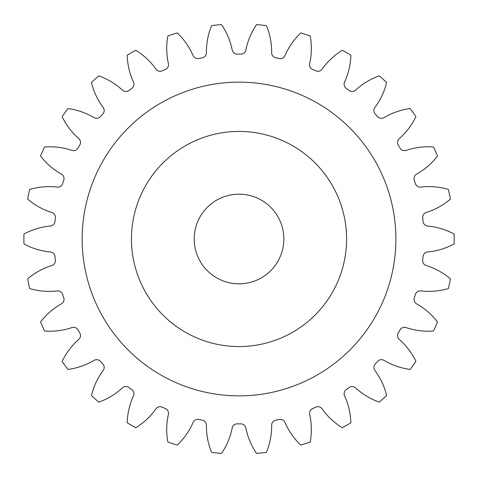 <?xml version="1.0" encoding="UTF-8"?>
<svg xmlns="http://www.w3.org/2000/svg" width="478" height="478" viewBox="0 0 478 478"><rect width="100%" height="100%" fill="white"/><g stroke="black" fill="none" stroke-linecap="round" stroke-linejoin="round"><path stroke-width="0.72" d="M346.592 239A107.562 107.562 0 0 0 239.03 131.438A107.562 107.562 0 0 0 131.462 239A107.562 107.562 0 0 0 239.03 346.562A107.562 107.562 0 0 0 346.592 239M82.162 239A156.862 156.862 0 0 0 239.03 395.862A156.862 156.862 0 0 0 395.892 239A156.862 156.862 0 0 0 239.03 82.138A156.862 156.862 0 0 0 82.162 239M194.211 239A44.818 44.818 0 0 0 239.03 283.818A44.818 44.818 0 0 0 283.848 239A44.818 44.818 0 0 0 239.03 194.182A44.818 44.818 0 0 0 194.211 239M206.406 52.741A5.109 5.109 0 0 1 202.314 57.808A184.878 184.878 0 0 0 198.872 58.537A5.109 5.109 0 0 1 193.07 55.573A68.981 68.981 0 0 0 177.284 32.922A215.13 215.13 0 0 0 167.856 35.987A68.981 68.981 0 0 0 168.393 63.592A5.109 5.109 0 0 1 165.442 69.4A184.878 184.878 0 0 0 162.227 70.828A5.109 5.109 0 0 1 155.942 69.137A68.981 68.981 0 0 0 135.788 50.262A215.13 215.13 0 0 0 127.202 55.221A68.981 68.981 0 0 0 133.47 82.108A5.109 5.109 0 0 1 131.791 88.406A184.878 184.878 0 0 0 128.941 90.473A5.109 5.109 0 0 1 122.44 90.127A68.981 68.981 0 0 0 98.803 75.853A215.13 215.13 0 0 0 91.435 82.485A68.981 68.981 0 0 0 103.158 107.484A5.109 5.109 0 0 1 102.824 113.991A184.878 184.878 0 0 0 100.47 116.608A5.109 5.109 0 0 1 94.035 117.618A68.981 68.981 0 0 0 67.948 108.572A215.13 215.13 0 0 0 62.116 116.596A68.981 68.981 0 0 0 78.78 138.608A5.109 5.109 0 0 1 79.808 145.043A184.878 184.878 0 0 0 78.051 148.09A5.109 5.109 0 0 1 71.963 150.415A68.981 68.981 0 0 0 44.568 146.997A215.13 215.13 0 0 0 40.534 156.049A68.981 68.981 0 0 0 61.411 174.123A5.109 5.109 0 0 1 63.753 180.2A184.878 184.878 0 0 0 62.666 183.546A5.109 5.109 0 0 1 57.199 187.089A68.981 68.981 0 0 0 29.69 189.437A215.13 215.13 0 0 0 27.628 199.135A68.981 68.981 0 0 0 51.803 212.465A5.109 5.109 0 0 1 55.358 217.926A184.878 184.878 0 0 0 54.988 221.428A5.109 5.109 0 0 1 50.381 226.028A68.981 68.981 0 0 0 23.96 234.041A215.13 215.13 0 0 0 23.96 243.959A68.981 68.981 0 0 0 50.381 251.972A5.109 5.109 0 0 1 54.988 256.572A184.878 184.878 0 0 0 55.358 260.074A5.109 5.109 0 0 1 51.803 265.535A68.981 68.981 0 0 0 27.628 278.865A215.13 215.13 0 0 0 29.69 288.563A68.981 68.981 0 0 0 57.199 290.911A5.109 5.109 0 0 1 62.666 294.454A184.878 184.878 0 0 0 63.753 297.8A5.109 5.109 0 0 1 61.411 303.877A68.981 68.981 0 0 0 40.534 321.951A215.13 215.13 0 0 0 44.568 331.003A68.981 68.981 0 0 0 71.963 327.585A5.109 5.109 0 0 1 78.051 329.91A184.878 184.878 0 0 0 79.808 332.957A5.109 5.109 0 0 1 78.78 339.392A68.981 68.981 0 0 0 62.116 361.404A215.13 215.13 0 0 0 67.948 369.428A68.981 68.981 0 0 0 94.035 360.382A5.109 5.109 0 0 1 100.47 361.392A184.878 184.878 0 0 0 102.824 364.009A5.109 5.109 0 0 1 103.158 370.516A68.981 68.981 0 0 0 91.435 395.515A215.13 215.13 0 0 0 98.803 402.147A68.981 68.981 0 0 0 122.44 387.873A5.109 5.109 0 0 1 128.941 387.527A184.878 184.878 0 0 0 131.791 389.594A5.109 5.109 0 0 1 133.47 395.892A68.981 68.981 0 0 0 127.202 422.779A215.13 215.13 0 0 0 135.788 427.738A68.981 68.981 0 0 0 155.942 408.863A5.109 5.109 0 0 1 162.227 407.172A184.878 184.878 0 0 0 165.442 408.6A5.109 5.109 0 0 1 168.393 414.408A68.981 68.981 0 0 0 167.856 442.013A215.13 215.13 0 0 0 177.284 445.078A68.981 68.981 0 0 0 193.07 422.427A5.109 5.109 0 0 1 198.872 419.463A184.878 184.878 0 0 0 202.314 420.192A5.109 5.109 0 0 1 206.406 425.259A68.981 68.981 0 0 0 211.617 452.373A215.13 215.13 0 0 0 221.475 453.413A68.981 68.981 0 0 0 232.212 427.971A5.109 5.109 0 0 1 237.267 423.867A184.878 184.878 0 0 0 240.787 423.867A5.109 5.109 0 0 1 245.847 427.971A68.981 68.981 0 0 0 256.578 453.413A215.13 215.13 0 0 0 266.437 452.373A68.981 68.981 0 0 0 271.647 425.259A5.109 5.109 0 0 1 275.746 420.192A184.878 184.878 0 0 0 279.188 419.463A5.109 5.109 0 0 1 284.984 422.427A68.981 68.981 0 0 0 300.776 445.078A215.13 215.13 0 0 0 310.204 442.013A68.981 68.981 0 0 0 309.66 414.408A5.109 5.109 0 0 1 312.612 408.6A184.878 184.878 0 0 0 315.827 407.172A5.109 5.109 0 0 1 322.118 408.863A68.981 68.981 0 0 0 342.272 427.738A215.13 215.13 0 0 0 350.858 422.779A68.981 68.981 0 0 0 344.59 395.892A5.109 5.109 0 0 1 346.269 389.594A184.878 184.878 0 0 0 349.113 387.527A5.109 5.109 0 0 1 355.62 387.873A68.981 68.981 0 0 0 379.257 402.147A215.13 215.13 0 0 0 386.624 395.515A68.981 68.981 0 0 0 374.901 370.516A5.109 5.109 0 0 1 375.236 364.009A184.878 184.878 0 0 0 377.59 361.392A5.109 5.109 0 0 1 384.025 360.382A68.981 68.981 0 0 0 410.112 369.428A215.13 215.13 0 0 0 415.938 361.404A68.981 68.981 0 0 0 399.273 339.392A5.109 5.109 0 0 1 398.252 332.957A184.878 184.878 0 0 0 400.008 329.91A5.109 5.109 0 0 1 406.091 327.585A68.981 68.981 0 0 0 433.492 331.003A215.13 215.13 0 0 0 437.519 321.951A68.981 68.981 0 0 0 416.649 303.877A5.109 5.109 0 0 1 414.307 297.8A184.878 184.878 0 0 0 415.394 294.454A5.109 5.109 0 0 1 420.861 290.911A68.981 68.981 0 0 0 448.37 288.563A215.13 215.13 0 0 0 450.431 278.865A68.981 68.981 0 0 0 426.257 265.535A5.109 5.109 0 0 1 422.701 260.074A184.878 184.878 0 0 0 423.066 256.572A5.109 5.109 0 0 1 427.679 251.972A68.981 68.981 0 0 0 454.1 243.959A215.13 215.13 0 0 0 454.1 234.041A68.981 68.981 0 0 0 427.679 226.028A5.109 5.109 0 0 1 423.066 221.428A184.878 184.878 0 0 0 422.701 217.926A5.109 5.109 0 0 1 426.257 212.465A68.981 68.981 0 0 0 450.431 199.135A215.13 215.13 0 0 0 448.37 189.437A68.981 68.981 0 0 0 420.861 187.089A5.109 5.109 0 0 1 415.394 183.546A184.878 184.878 0 0 0 414.307 180.2A5.109 5.109 0 0 1 416.649 174.123A68.981 68.981 0 0 0 437.519 156.049A215.13 215.13 0 0 0 433.492 146.997A68.981 68.981 0 0 0 406.091 150.415A5.109 5.109 0 0 1 400.008 148.09A184.878 184.878 0 0 0 398.252 145.043A5.109 5.109 0 0 1 399.273 138.608A68.981 68.981 0 0 0 415.938 116.596A215.13 215.13 0 0 0 410.112 108.572A68.981 68.981 0 0 0 384.025 117.618A5.109 5.109 0 0 1 377.59 116.608A184.878 184.878 0 0 0 375.236 113.991A5.109 5.109 0 0 1 374.901 107.484A68.981 68.981 0 0 0 386.624 82.485A215.13 215.13 0 0 0 379.257 75.853A68.981 68.981 0 0 0 355.62 90.127A5.109 5.109 0 0 1 349.113 90.473A184.878 184.878 0 0 0 346.269 88.406A5.109 5.109 0 0 1 344.59 82.108A68.981 68.981 0 0 0 350.858 55.221A215.13 215.13 0 0 0 342.272 50.262A68.981 68.981 0 0 0 322.118 69.137A5.109 5.109 0 0 1 315.827 70.828A184.878 184.878 0 0 0 312.612 69.4A5.109 5.109 0 0 1 309.66 63.592A68.981 68.981 0 0 0 310.204 35.987A215.13 215.13 0 0 0 300.776 32.922A68.981 68.981 0 0 0 284.984 55.573A5.109 5.109 0 0 1 279.188 58.537A184.878 184.878 0 0 0 275.746 57.808A5.109 5.109 0 0 1 271.647 52.741A68.981 68.981 0 0 0 266.437 25.627A215.13 215.13 0 0 0 256.578 24.587A68.981 68.981 0 0 0 245.847 50.029A5.109 5.109 0 0 1 240.787 54.133A184.878 184.878 0 0 0 237.267 54.133A5.109 5.109 0 0 1 232.212 50.029A68.981 68.981 0 0 0 221.475 24.587A215.13 215.13 0 0 0 211.617 25.627A68.981 68.981 0 0 0 206.406 52.741"/></g></svg>
